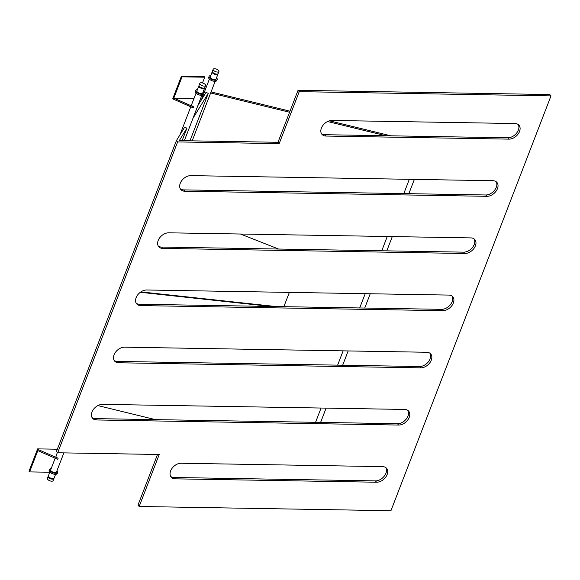 <?xml version="1.0" encoding="UTF-8"?>
<svg xmlns="http://www.w3.org/2000/svg" width="580" height="580" viewBox="0 0 580 580"><rect width="100%" height="100%" fill="white"/><g stroke="black" fill="none" stroke-linecap="round" stroke-linejoin="round"><path stroke-width="0.87" d="M202.493 82.954L204.711 77.205L182.047 76.828L173.819 98.136L193.713 106.879A3.096 1.341 -158.9 0 1 191.98 105.712A3.096 1.341 -158.9 0 1 191.61 104.639L196.055 93.133M193.988 98.477L173.819 98.136L173.42 99.18L193.314 107.924L193.713 106.879M57.347 449.21L37.627 448.884L38.222 449.551L29.595 471.902L49.764 472.243M37.823 450.595L57.71 459.338L58.116 458.294A3.096 1.341 -158.9 0 1 56.383 457.127A3.096 1.341 -158.9 0 1 56.014 456.054L57.398 452.465M37.627 448.884L29 471.236L29.595 471.902M38.222 449.551L58.116 458.294M63.865 452.893L56.47 472.055A3.096 1.341 -158.9 0 1 54.121 472.504A3.096 1.341 -158.9 0 1 51.062 470.902A3.096 1.341 -158.9 0 1 50.699 469.829L55.172 458.222M182.106 140.672L186.956 128.093A3.096 1.341 -158.9 0 1 184.686 127.129L176.436 140.577L177.632 141.919L57.681 452.784L159.225 454.495L139.164 506.478L390.927 510.719L551 95.888L549.804 94.547L298.04 90.306L299.236 91.647L551 95.888M197.403 89.632A4.328 1.885 21.1 0 0 195.772 90.415L195.373 91.459A4.328 1.885 21.1 0 0 195.888 92.959A4.328 1.885 21.1 0 0 200.165 95.2A4.328 1.885 21.1 0 0 203.45 94.576L203.856 93.532A4.328 1.885 21.1 0 0 203.341 92.039A4.328 1.885 21.1 0 0 203.174 91.865M56.942 470.829A4.328 1.885 -158.9 0 1 57.108 471.003A4.328 1.885 -158.9 0 1 57.623 472.504A4.328 1.885 -158.9 0 1 54.331 473.128A4.328 1.885 -158.9 0 1 50.061 470.88A4.328 1.885 -158.9 0 1 49.539 469.379A4.328 1.885 -158.9 0 1 51.17 468.596M177.632 141.919L279.176 143.63L277.987 142.288L298.04 90.306M186.956 128.093L179.271 140.628L277.987 142.288M176.436 140.577L56.485 451.443L57.681 452.784M192.988 118.262L208.321 93.257A3.096 1.341 -158.9 0 1 206.045 92.285L197.852 105.662M195.772 90.415A4.328 1.885 21.1 0 0 196.286 91.915A4.328 1.885 21.1 0 0 200.564 94.163A4.328 1.885 21.1 0 0 203.856 93.532M57.623 472.504L57.224 473.541A4.328 1.885 -158.9 0 1 53.933 474.164A4.328 1.885 -158.9 0 1 49.655 471.924A4.328 1.885 -158.9 0 1 49.14 470.423L49.539 469.379M279.176 143.63L299.236 91.647M184.788 191.226A9.28 6.387 -41.7 0 1 180.866 189.595A9.28 6.387 -41.7 0 1 181.583 180.844A9.28 6.387 -41.7 0 1 190.813 175.631L492.927 180.713A9.28 6.387 -41.7 0 1 496.85 182.345A9.28 6.387 -41.7 0 1 496.132 191.095A9.28 6.387 -41.7 0 1 486.91 196.315L184.788 191.226L183.599 189.885A9.28 6.387 -41.7 0 1 180.337 188.862M162.726 248.407A9.28 6.387 -41.7 0 1 158.804 246.775A9.28 6.387 -41.7 0 1 159.522 238.025A9.28 6.387 -41.7 0 1 168.744 232.812L470.858 237.901A9.28 6.387 -41.7 0 1 474.788 239.533A9.28 6.387 -41.7 0 1 474.07 248.276A9.28 6.387 -41.7 0 1 464.841 253.496L162.726 248.407L161.53 247.065A9.28 6.387 -41.7 0 1 158.275 246.043M140.665 305.587A9.28 6.387 -41.7 0 1 136.735 303.956A9.28 6.387 -41.7 0 1 137.453 295.213A9.28 6.387 -41.7 0 1 146.682 289.993L448.797 295.082A9.28 6.387 -41.7 0 1 452.719 296.714A9.28 6.387 -41.7 0 1 452.009 305.464A9.28 6.387 -41.7 0 1 442.779 310.677L140.665 305.587L139.468 304.246A9.28 6.387 -41.7 0 1 136.206 303.224M118.596 362.768A9.28 6.387 -41.7 0 1 114.673 361.144A9.28 6.387 -41.7 0 1 115.391 352.394A9.28 6.387 -41.7 0 1 124.613 347.173L426.735 352.263A9.28 6.387 -41.7 0 1 430.657 353.894A9.28 6.387 -41.7 0 1 429.939 362.645A9.28 6.387 -41.7 0 1 420.717 367.858L118.596 362.768L117.406 361.427A9.28 6.387 -41.7 0 1 114.144 360.412M325.931 136.046A9.28 6.387 -41.7 0 1 322.009 134.415A9.28 6.387 -41.7 0 1 322.726 125.664A9.28 6.387 -41.7 0 1 331.949 120.451L514.989 123.533A9.28 6.387 -41.7 0 1 518.919 125.164A9.28 6.387 -41.7 0 1 518.201 133.915A9.28 6.387 -41.7 0 1 508.972 139.127L325.931 136.046L324.742 134.705A9.28 6.387 -41.7 0 1 321.48 133.683M96.534 419.956A9.28 6.387 -41.7 0 1 92.604 418.325A9.28 6.387 -41.7 0 1 93.322 409.574A9.28 6.387 -41.7 0 1 102.551 404.361L404.666 409.444A9.28 6.387 -41.7 0 1 408.588 411.075A9.28 6.387 -41.7 0 1 407.878 419.826A9.28 6.387 -41.7 0 1 398.649 425.046L96.534 419.956L95.337 418.615A9.28 6.387 -41.7 0 1 92.082 417.593M175.174 478.834A9.28 6.387 -41.7 0 1 171.245 477.202A9.28 6.387 -41.7 0 1 171.963 468.451A9.28 6.387 -41.7 0 1 181.192 463.239L382.604 466.632A9.28 6.387 -41.7 0 1 386.526 468.263A9.28 6.387 -41.7 0 1 385.809 477.007A9.28 6.387 -41.7 0 1 376.587 482.226L175.174 478.834L173.978 477.492A9.28 6.387 -41.7 0 1 170.723 476.47M139.164 506.478L137.975 505.137L157.521 454.466M343.135 350.856L337.625 365.139L117.406 361.427M321.074 408.037L315.563 422.32L95.337 418.615M407.928 410.466A9.28 6.387 -41.7 0 1 406.297 418.999A9.28 6.387 -41.7 0 1 397.459 423.704L315.563 422.32M429.99 353.285A9.28 6.387 -41.7 0 1 428.366 361.818A9.28 6.387 -41.7 0 1 419.521 366.517L337.625 365.139M452.059 296.105A9.28 6.387 -41.7 0 1 450.428 304.63A9.28 6.387 -41.7 0 1 441.583 309.336L139.468 304.246M474.121 238.917A9.28 6.387 -41.7 0 1 472.49 247.45A9.28 6.387 -41.7 0 1 463.652 252.155L161.53 247.065M496.183 181.736A9.28 6.387 -41.7 0 1 494.559 190.269A9.28 6.387 -41.7 0 1 485.714 194.974L183.599 189.885M518.252 124.555A9.28 6.387 -41.7 0 1 516.62 133.081A9.28 6.387 -41.7 0 1 507.783 137.786L324.742 134.705M385.86 467.654A9.28 6.387 -41.7 0 1 384.236 476.18A9.28 6.387 -41.7 0 1 375.39 480.885L173.978 477.492M208.321 93.257L189.972 140.809M215.165 81.316L210.721 92.822A3.096 1.341 -158.9 0 1 210.642 92.967L192.168 140.846M140.324 292.284L271.027 306.465M140.889 291.885L276.065 306.552M240.475 234.023L278.574 249.037M198.831 85.927L196.924 90.864A3.096 1.341 21.1 0 0 197.294 91.937A3.096 1.341 21.1 0 0 200.346 93.54A3.096 1.341 21.1 0 0 202.695 93.09L204.602 88.153A3.096 1.341 -158.9 0 1 202.253 88.595A3.096 1.341 -158.9 0 1 199.201 86.993A3.096 1.341 -158.9 0 1 198.831 85.927A3.096 1.341 -158.9 0 1 199.02 85.666M365.204 293.676L359.687 307.958M387.266 236.495L381.756 250.777M409.328 179.307L403.818 193.589M327.599 121.517L385.845 135.734M97.882 405.587L155.389 419.623M329.404 120.814L390.884 135.821M414.374 179.394L408.857 193.676M392.305 236.575L386.795 250.857M370.243 293.755L364.733 308.045M348.174 350.943L342.664 365.226M326.112 408.124L320.602 422.407M289.986 111.186L211.069 91.923M210.642 92.967L289.579 112.237M283.859 306.682L289.369 292.4M210.743 75.588A4.328 1.885 21.1 0 0 209.112 76.371L208.713 77.408A4.328 1.885 21.1 0 0 209.228 78.909A4.328 1.885 21.1 0 0 213.498 81.156A4.328 1.885 21.1 0 0 216.789 80.526L217.195 79.489A4.328 1.885 21.1 0 0 216.673 77.988A4.328 1.885 21.1 0 0 216.514 77.814M55.593 474.324L54.165 478.036A3.096 1.341 -158.9 0 1 51.816 478.478A3.096 1.341 -158.9 0 1 48.756 476.876A3.096 1.341 -158.9 0 1 48.386 475.803L49.822 472.098M209.112 76.371A4.328 1.885 21.1 0 0 209.626 77.872A4.328 1.885 21.1 0 0 213.904 80.112A4.328 1.885 21.1 0 0 217.195 79.489M199.034 85.746L198.947 85.971A2.972 1.29 21.1 0 0 199.302 87A2.972 1.29 21.1 0 0 202.231 88.537A2.972 1.29 21.1 0 0 204.486 88.109L204.573 87.885M212.171 71.876L210.264 76.814A3.096 1.341 21.1 0 0 210.634 77.887A3.096 1.341 21.1 0 0 213.686 79.489A3.096 1.341 21.1 0 0 216.036 79.047L217.942 74.102A3.096 1.341 -158.9 0 1 215.593 74.552A3.096 1.341 -158.9 0 1 212.541 72.95A3.096 1.341 -158.9 0 1 212.171 71.876A3.096 1.341 -158.9 0 1 212.36 71.623M53.911 478.34L53.824 478.558A2.972 1.29 -158.9 0 1 51.569 478.986A2.972 1.29 -158.9 0 1 48.64 477.449A2.972 1.29 -158.9 0 1 48.285 476.419L48.372 476.202M199.839 83.324L199.056 85.354A3.096 1.341 21.1 0 0 199.418 86.427A3.096 1.341 21.1 0 0 202.478 88.029A3.096 1.341 21.1 0 0 204.827 87.58L205.61 85.55A3.096 1.341 -158.9 0 1 203.261 85.999A3.096 1.341 -158.9 0 1 200.201 84.397A3.096 1.341 -158.9 0 1 199.839 83.324A3.096 1.341 -158.9 0 1 202.188 82.882A3.096 1.341 -158.9 0 1 205.24 84.484A3.096 1.341 -158.9 0 1 205.61 85.55M53.976 478.29A3.096 1.341 -158.9 0 1 53.94 478.609A3.096 1.341 -158.9 0 1 51.591 479.051A3.096 1.341 -158.9 0 1 48.539 477.449A3.096 1.341 -158.9 0 1 48.169 476.376A3.096 1.341 -158.9 0 1 48.358 476.122M212.374 71.703L212.287 71.92A2.972 1.29 21.1 0 0 212.643 72.95A2.972 1.29 21.1 0 0 215.571 74.486A2.972 1.29 21.1 0 0 217.826 74.059L217.913 73.841M53.94 478.609L53.157 480.632A3.096 1.341 -158.9 0 1 50.808 481.081A3.096 1.341 -158.9 0 1 47.756 479.479A3.096 1.341 -158.9 0 1 47.386 478.406L48.169 476.376M213.172 69.281L212.389 71.304A3.096 1.341 21.1 0 0 212.758 72.377A3.096 1.341 21.1 0 0 215.811 73.979A3.096 1.341 21.1 0 0 218.167 73.537L218.943 71.507A3.096 1.341 -158.9 0 1 216.594 71.956A3.096 1.341 -158.9 0 1 213.542 70.354A3.096 1.341 -158.9 0 1 213.172 69.281A3.096 1.341 -158.9 0 1 215.521 68.831A3.096 1.341 -158.9 0 1 218.58 70.434A3.096 1.341 -158.9 0 1 218.943 71.507M173.42 99.18L172.826 98.506L181.446 76.154L204.117 76.538L204.711 77.205M181.446 76.154L182.047 76.828M486.91 196.315L485.714 194.974M464.841 253.496L463.652 252.155M442.779 310.677L441.583 309.336M420.717 367.858L419.521 366.517M508.972 139.127L507.783 137.786M398.649 425.046L397.459 423.704M376.587 482.226L375.39 480.885M201.825 95.359L184.324 140.715M190.776 106.807L179.959 134.835M209.387 79.083L203.906 93.293M203.333 94.787L201.325 99.992"/></g></svg>
